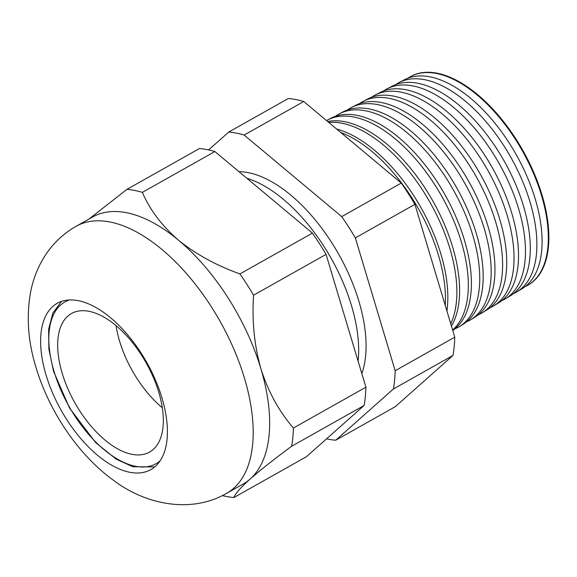 <?xml version="1.0" encoding="UTF-8"?>
<svg xmlns="http://www.w3.org/2000/svg" width="577" height="577" viewBox="0 0 577 577"><rect width="100%" height="100%" fill="white"/><g stroke="black" fill="none" stroke-linecap="round" stroke-linejoin="round"><path stroke-width="0.87" d="M162.31 407.78A79.532 40.866 60.6 0 1 119.576 341.115A79.532 40.866 60.6 0 1 116.035 325.579A79.532 40.866 60.6 0 0 119.576 341.115A79.532 40.866 60.6 0 0 162.31 407.78M158.769 392.245A79.532 40.866 60.6 0 1 149.508 452.123A79.532 40.866 60.6 0 1 62.229 373.398A79.532 40.866 60.6 0 1 71.483 313.52A79.532 40.866 60.6 0 1 158.769 392.245M46.088 375.165A95.436 49.045 60.6 0 1 57.195 303.314A95.436 49.045 60.6 0 1 161.935 397.784A95.436 49.045 60.6 0 1 150.828 469.635A95.436 49.045 60.6 0 1 46.088 375.165M238.921 171.643A126.219 64.862 60.6 0 1 358.844 301.093A126.219 64.862 60.6 0 1 361.829 373.579M358.101 361.166A126.486 64.999 -119.4 0 0 351.415 305.406A126.486 64.999 -119.4 0 0 246.805 178.235M525.128 286.618A119.684 61.508 -119.4 0 0 528.366 284.901A119.684 61.508 -119.4 0 0 541.464 195.278A119.684 61.508 -119.4 0 0 410.954 76.344A119.684 61.508 -119.4 0 0 407.809 78.227M399.053 82.569L404.455 79.741A119.908 61.616 60.6 0 1 535.211 198.906A119.908 61.616 60.6 0 1 522.091 288.695L516.869 291.847A120.095 61.717 -119.4 0 0 530.011 201.914A120.095 61.717 -119.4 0 0 399.053 82.569A120.095 61.717 -119.4 0 0 395.735 84.574M387.153 88.8L392.194 86.161A120.333 61.84 60.6 0 1 523.404 205.744A120.333 61.84 60.6 0 1 510.241 295.85L505.373 298.792A120.506 61.927 -119.4 0 0 518.557 208.557A120.506 61.927 -119.4 0 0 387.153 88.8A120.506 61.927 -119.4 0 0 383.669 90.921M375.252 95.032L379.926 92.587A120.752 62.056 60.6 0 1 511.597 212.581A120.752 62.056 60.6 0 1 498.391 303.012L493.876 305.738A120.918 62.136 -119.4 0 0 507.104 215.192A120.918 62.136 -119.4 0 0 375.252 95.032A120.918 62.136 -119.4 0 0 371.595 97.268M363.351 101.256L367.657 99.006A121.177 62.273 60.6 0 1 499.797 219.426A121.177 62.273 60.6 0 1 486.534 310.166L482.372 312.676A121.321 62.345 -119.4 0 0 495.65 221.828A121.321 62.345 -119.4 0 0 363.351 101.256A121.321 62.345 -119.4 0 0 359.529 103.615M351.451 107.488L355.396 105.425A121.596 62.489 60.6 0 1 487.991 226.263A121.596 62.489 60.6 0 1 474.683 317.321L470.875 319.622A121.733 62.561 -119.4 0 0 484.197 228.463A121.733 62.561 -119.4 0 0 351.451 107.488A121.733 62.561 -119.4 0 0 347.455 109.969M339.55 113.719L343.127 111.844A122.021 62.705 60.6 0 1 476.184 233.108A122.021 62.705 60.6 0 1 462.833 324.476L459.379 326.568A122.144 62.77 -119.4 0 0 472.743 235.099A122.144 62.77 -119.4 0 0 339.55 113.719A122.144 62.77 -119.4 0 0 335.388 116.316M452.628 330.022A122.555 62.98 -119.4 0 0 461.29 241.734A122.555 62.98 -119.4 0 0 327.649 119.951L330.859 118.263A122.447 62.922 60.6 0 1 464.377 239.945A122.447 62.922 60.6 0 1 452.757 330.484M327.649 119.951A122.555 62.98 -119.4 0 0 326.524 120.564M327.657 121.509A122.865 63.138 60.6 0 1 452.57 246.79A122.865 63.138 60.6 0 1 451.438 326.063M450.76 323.805A122.966 63.189 -119.4 0 0 449.836 248.377A122.966 63.189 -119.4 0 0 328.753 122.432M336.687 129.068A123.29 63.355 60.6 0 1 440.77 253.628A123.29 63.355 60.6 0 1 446.915 310.989M445.242 305.421A123.377 63.398 -119.4 0 0 438.383 255.012A123.377 63.398 -119.4 0 0 340.762 132.472M76.186 226.249C63.225 233.663 52.767 243.609 44.804 256.065C38.017 266.855 33.365 278.46 30.841 290.873C26.16 315.655 27.884 341.187 36.019 367.47C49.269 411.596 78.183 454.748 113.424 480.244C145.923 504.962 191.441 513.732 226.566 493.371A153.273 78.768 60.6 0 0 244.403 377.971A153.273 78.768 60.6 0 0 76.186 226.249L92.652 216.974A153.273 78.768 60.6 0 1 178.545 240.241A153.273 78.768 60.6 0 1 260.876 368.703C268.175 391.61 279.023 411.387 293.404 428.019A170.136 87.43 60.6 0 1 291.63 446.281C274.472 458.91 260.653 469.815 250.173 478.997C240.53 487.673 235.12 493.854 233.93 497.533A170.136 87.43 60.6 0 1 222.39 495.578M410.954 76.344L411.509 76.056A119.663 61.494 60.6 0 1 541.998 194.976A119.663 61.494 60.6 0 1 528.9 284.584L528.366 284.901M228.759 132.046L288.334 98.508A170.136 87.43 60.6 0 1 303.74 101.516L401.289 183.082A170.136 87.43 60.6 0 1 414.921 204.352L454.77 337.17A170.136 87.43 60.6 0 1 452.995 355.432L395.295 406.684L335.713 440.229L393.42 388.977A170.136 87.43 -119.4 0 0 395.187 370.715L355.338 237.89A170.136 87.43 -119.4 0 0 341.714 216.627L244.158 135.054A170.136 87.43 -119.4 0 0 228.759 132.046L208.622 149.933M89.017 219.022L126.969 189.35A170.136 87.43 60.6 0 1 142.375 192.357C149.804 209.79 161.863 225.751 178.545 240.241C195.762 254.161 216.224 265.391 239.924 273.931A170.136 87.43 60.6 0 1 253.555 295.193C251.868 320.855 254.306 345.356 260.876 368.703A153.273 78.768 60.6 0 1 250.173 478.997A153.273 78.768 60.6 0 1 243.04 484.103L226.566 493.371M142.375 192.357L214.882 151.542A170.136 87.43 60.6 0 0 199.476 148.534L126.969 189.35M214.882 151.542L312.431 233.108A170.136 87.43 60.6 0 1 326.063 254.378L365.912 387.196A170.136 87.43 60.6 0 1 364.137 405.458L306.437 456.71L233.93 497.533M364.137 405.458L291.63 446.281M365.912 387.196L293.404 428.019M326.063 254.378L253.555 295.193M312.431 233.108L239.924 273.931M513.436 293.643A120.095 61.717 -119.4 0 0 516.869 291.847M501.752 300.675A120.506 61.927 -119.4 0 0 505.373 298.792M490.061 307.7A120.918 62.136 -119.4 0 0 493.876 305.738M478.376 314.725A121.321 62.345 -119.4 0 0 482.372 312.676M466.685 321.75A121.733 62.561 -119.4 0 0 470.875 319.622M455.001 328.775A122.144 62.77 -119.4 0 0 459.379 326.568M326.568 438.83A170.136 87.43 -119.4 0 0 335.713 440.229M303.74 101.516L244.158 135.054M401.289 183.082L341.714 216.627M414.921 204.352L355.338 237.89M454.77 337.17L395.187 370.715M452.995 355.432L393.42 388.977M160.125 460.835A92.832 47.703 60.6 0 1 54.151 371.819A92.832 47.703 60.6 0 1 69.536 299.932M61.551 301.374L52.904 312.972L48.627 329.316L48.886 349.258L53.603 371.473L69.5 407.982L95.623 442.552L116.201 459.169L132.797 466.75L154.744 466.916"/></g></svg>
